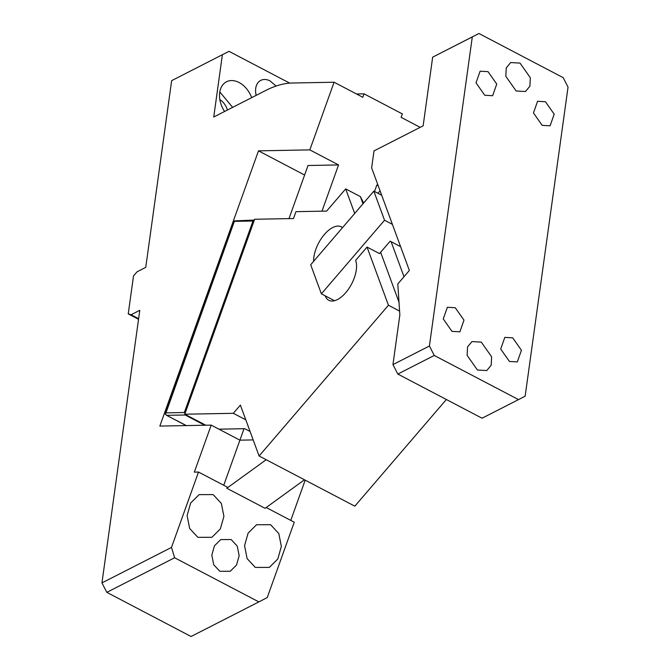 <?xml version="1.0" encoding="UTF-8"?>
<svg xmlns="http://www.w3.org/2000/svg" width="670" height="670" viewBox="0 0 670 670"><rect width="100%" height="100%" fill="white"/><g stroke="black" fill="none" stroke-linecap="round" stroke-linejoin="round"><path stroke-width="1" d="M255.303 567.423L269.332 567.406L277.816 558.981L281.35 546.427L278.804 533.538L270.613 524.711L256.577 524.727L248.101 533.127L244.567 545.665L247.096 558.571L255.303 567.423M304.473 479.787L265.111 508.321L226.812 488.254L227.222 487.107L198.504 472.057L171.487 547.423L174.61 557.758L258.863 601.903L267.229 597.59L294.247 522.223L266.199 507.533M219.802 571.284L230.22 571.275L236.518 565.028L239.148 555.715L237.264 546.134L231.167 539.559L220.748 539.568L214.45 545.816L211.82 555.129L213.705 564.71L219.802 571.284M197.859 537.323L211.888 537.306L220.363 528.898L223.906 516.361L221.368 503.455L213.161 494.602L199.132 494.619L190.657 503.028L187.114 515.565L189.652 528.471L197.859 537.323M174.61 557.758L106.815 592.347L191.067 636.5L258.863 601.903M171.654 80.651L229.014 51.339L171.654 80.651L145.742 267.38L137.023 271.836L133.514 275.931L128.238 313.895L131.069 314.758L139.787 310.31L101.957 582.9L171.487 547.423M101.957 582.9L106.815 592.347M222.381 54.764L213.738 117.007L265.948 90.375C275.261 85.634 283.996 83.18 292.154 83.013L334.079 82.226L362.805 97.276L364.036 93.834L356.507 93.976M288.988 218.621L308.024 165.507L338.551 164.937L309.833 149.887L258.486 150.851L159.845 426.078L211.192 425.115L194.333 472.132L198.504 472.057M309.833 149.887L334.079 82.226M364.036 93.834L402.335 113.908L401.104 117.342L420.182 127.342M338.551 164.937L321.985 211.167M244.022 428.7L239.91 440.165L253.185 439.922M258.486 150.851L304.616 175.021M374.522 191.503L376.85 185.004L378.19 185.707M229.014 51.339L289.683 83.13M256.183 95.349A16.273 11.449 -117 0 1 260.764 80.383A16.273 11.449 -117 0 1 270.102 80.928L276.057 86.045M219.852 99.629A13.769 9.682 -117 0 1 227.423 110.022M251.669 97.661A21.909 15.41 63 0 0 239.073 82.51A21.909 15.41 63 0 0 226.51 81.773A21.909 15.41 63 0 0 224.601 111.463M232.641 107.367L220.045 92.217A21.909 15.41 63 0 0 219.777 92.075M131.069 314.758L138.623 318.719M128.238 313.895L138.539 319.297M305.185 480.156L290.763 520.406M211.192 425.115L239.91 440.165L223.738 485.281M226.812 488.254L266.174 459.72M254.148 220.631L252.984 221.008L184.342 412.519L185.046 413.449M205.757 425.216L184.769 414.219L233.344 413.315L245.798 419.839M250.086 431.505L244.718 428.683L218.922 429.169M446.362 399.504L354.84 506.177L259.097 456.01L388.441 305.244L367.051 247.071L379.505 253.595L390.149 241.175L400.593 246.644M233.344 413.315L240.388 405.107L259.097 456.01M399.596 311.089L388.441 305.244M363.651 203.01L360.376 196.603L363.006 203.764M360.376 196.603L345.67 188.898L326.633 211.083L295.964 211.661L293.493 218.537L254.642 219.266L184.769 414.219M354.698 213.454L345.67 188.898M254.357 220.053L234.542 220.882L234.601 221.351L252.984 221.008M234.542 220.882L165.959 412.862L184.342 412.519M165.289 414.119L165.959 412.862L165.289 414.119L166.78 415.333L185.163 414.99L185.213 414.454M186.143 425.584L166.369 415.224L186.335 425.584M204.719 425.241L185.163 414.99M392.394 224.358L384.53 220.229L321.382 293.837L325.21 295.847A25.033 12.63 -62.3 0 0 328.803 300.286A25.033 12.63 -62.3 0 0 348.886 288.552A25.033 12.63 -62.3 0 0 355.644 260.37L367.051 247.071M334.498 300.713L325.21 295.847M321.382 293.837L310.687 264.75L373.835 191.143L381.707 195.263M342.529 227.641A25.033 12.63 -62.3 0 0 341.357 226.845A25.033 12.63 -62.3 0 0 323.543 235.488A25.033 12.63 -62.3 0 0 313.61 261.35M373.835 191.143L384.53 220.229M380.083 190.85L377.964 193.312M568.043 87.1L525.154 396.179L518.513 399.605L434.26 355.46L429.411 346.005L472.3 36.925L478.933 33.5L563.185 77.653L568.043 87.1M429.411 346.005L392.947 364.614L397.804 374.061L482.057 418.214L518.513 399.605M397.804 374.061L434.26 355.46M472.3 36.925L432.669 57.151L423.139 125.834L374.002 150.909L371.641 167.894L409.353 270.479L397.804 283.938L399.848 314.917L392.947 364.614M432.669 57.151L478.933 33.5M509.426 361.457L500.708 349.053L504.803 337.387L512.701 337.847L521.428 350.259L517.324 361.917L509.426 361.457M451.982 331.357L443.255 318.945L447.359 307.287L455.257 307.748L463.983 320.159L459.88 331.817L451.982 331.357M477.425 370.016L467.116 355.351L467.543 346.918L471.965 341.574L481.303 342.119L491.613 356.783L491.185 365.217L486.763 370.56L477.425 370.016M484.745 95.257L476.018 82.846L480.122 71.188L488.02 71.648L496.746 84.06L492.643 95.718L484.745 95.257M542.189 125.357L533.462 112.945L537.566 101.287L545.464 101.748L554.191 114.16L550.087 125.818L542.189 125.357M516.143 90.986L505.833 76.321L506.26 67.888L510.682 62.545L520.02 63.089L530.33 77.754L529.903 86.187L525.481 91.53L516.143 90.986M399.01 302.245L380.635 252.263M391.113 241.677L403.993 276.727M234.266 221.192L165.415 413.315"/></g></svg>
